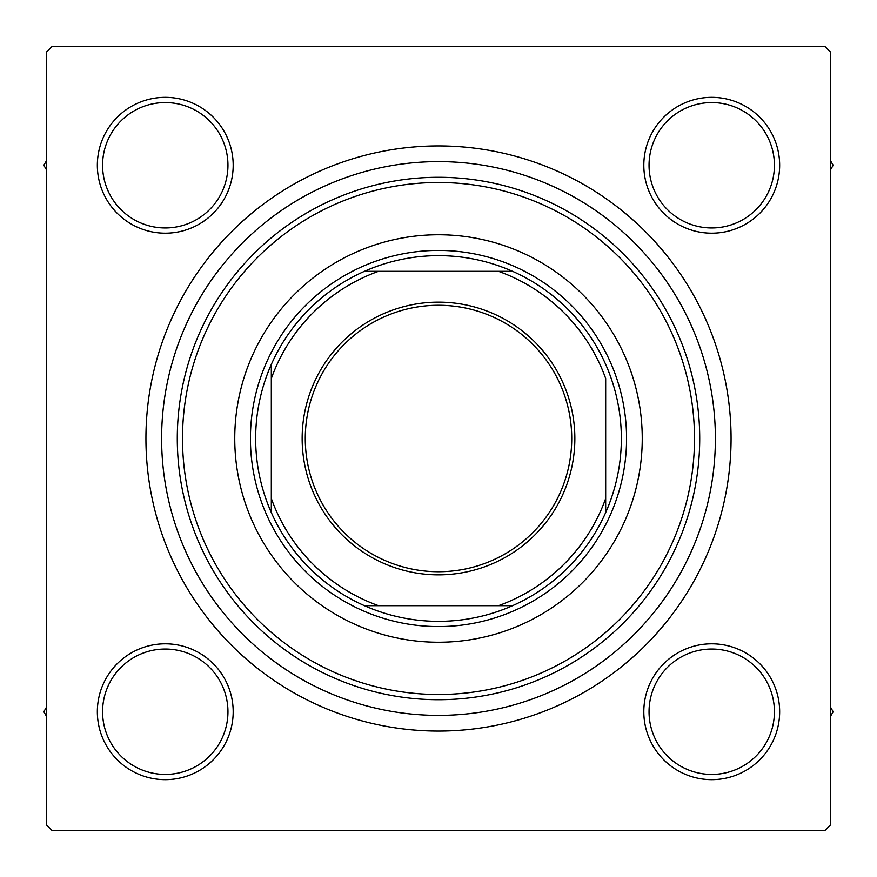 <?xml version="1.0" encoding="UTF-8"?>
<svg xmlns="http://www.w3.org/2000/svg" width="877" height="877" viewBox="0 0 877 877"><rect width="100%" height="100%" fill="white"/><g stroke="black" fill="none" stroke-linecap="round" stroke-linejoin="round"><path stroke-width="1.32" d="M97.347 711.74A67.913 67.913 0 0 1 165.26 643.817A67.913 67.913 0 0 1 233.183 711.74A67.913 67.913 0 0 1 165.26 779.653A67.913 67.913 0 0 1 97.347 711.74M227.954 711.74A62.695 62.695 0 0 0 165.26 649.046A62.695 62.695 0 0 0 102.576 711.74A62.695 62.695 0 0 0 165.26 774.424A62.695 62.695 0 0 0 227.954 711.74M97.347 165.26A67.913 67.913 0 0 1 165.26 97.347A67.913 67.913 0 0 1 233.183 165.26A67.913 67.913 0 0 1 165.26 233.183A67.913 67.913 0 0 1 97.347 165.26M227.954 165.26A62.695 62.695 0 0 0 165.26 102.576A62.695 62.695 0 0 0 102.576 165.26A62.695 62.695 0 0 0 165.26 227.954A62.695 62.695 0 0 0 227.954 165.26M643.817 165.26A67.913 67.913 0 0 1 711.74 97.347A67.913 67.913 0 0 1 779.653 165.26A67.913 67.913 0 0 1 711.74 233.183A67.913 67.913 0 0 1 643.817 165.26M774.424 165.26A62.695 62.695 0 0 0 711.74 102.576A62.695 62.695 0 0 0 649.046 165.26A62.695 62.695 0 0 0 711.74 227.954A62.695 62.695 0 0 0 774.424 165.26M643.817 711.74A67.913 67.913 0 0 1 711.74 643.817A67.913 67.913 0 0 1 779.653 711.74A67.913 67.913 0 0 1 711.74 779.653A67.913 67.913 0 0 1 643.817 711.74M774.424 711.74A62.695 62.695 0 0 0 711.74 649.046A62.695 62.695 0 0 0 649.046 711.74A62.695 62.695 0 0 0 711.74 774.424A62.695 62.695 0 0 0 774.424 711.74M145.933 438.5A292.567 292.567 0 0 1 438.5 145.933A292.567 292.567 0 0 1 731.067 438.5A292.567 292.567 0 0 1 438.5 731.067A292.567 292.567 0 0 1 145.933 438.5M825.104 46.667L51.896 46.667L46.667 51.896L46.667 825.104L51.896 830.333L825.104 830.333L830.333 825.104L830.333 51.896L825.104 46.667M642.249 438.5A203.749 203.749 0 0 0 438.5 234.751A203.749 203.749 0 0 0 234.751 438.5A203.749 203.749 0 0 0 438.5 642.249A203.749 203.749 0 0 0 642.249 438.5M182.504 438.5A255.996 255.996 0 0 0 438.5 694.496A255.996 255.996 0 0 0 694.496 438.5A255.996 255.996 0 0 0 438.5 182.504A255.996 255.996 0 0 0 182.504 438.5M699.714 438.5A261.214 261.214 0 0 1 438.5 699.714A261.214 261.214 0 0 1 177.286 438.5A261.214 261.214 0 0 1 438.5 177.286A261.214 261.214 0 0 1 699.714 438.5M161.609 438.5A276.891 276.891 0 0 0 438.5 715.391A276.891 276.891 0 0 0 715.391 438.5A276.891 276.891 0 0 0 438.5 161.609A276.891 276.891 0 0 0 161.609 438.5M830.333 716.619L833.15 711.74L830.333 706.851M46.667 706.851L43.85 711.74L46.667 716.619M830.333 170.149L833.15 165.26L830.333 160.381M46.667 160.381L43.85 165.26L46.667 170.149M438.5 302.148A136.352 136.352 0 0 1 574.852 438.5A136.352 136.352 0 0 1 438.5 574.852A136.352 136.352 0 0 1 302.148 438.5A136.352 136.352 0 0 1 438.5 302.148M438.5 571.727A133.227 133.227 0 0 0 571.727 438.5A133.227 133.227 0 0 0 438.5 305.273A133.227 133.227 0 0 0 305.273 438.5A133.227 133.227 0 0 0 438.5 571.727M438.5 255.645A182.855 182.855 0 0 0 364.426 271.322L378.48 271.322L364.426 271.322A182.855 182.855 0 0 0 271.322 512.574L271.322 498.52L271.322 512.574A182.855 182.855 0 0 0 512.574 605.678L498.52 605.678L512.574 605.678A182.855 182.855 0 0 0 605.678 512.574L605.678 378.48A177.625 177.625 0 0 0 498.52 271.322L378.48 271.322A177.625 177.625 0 0 0 271.322 378.48L271.322 498.52A177.625 177.625 0 0 0 378.48 605.678L498.52 605.678A177.625 177.625 0 0 0 605.678 498.52L605.678 512.574A182.855 182.855 0 0 0 512.574 271.322L498.52 271.322L512.574 271.322A182.855 182.855 0 0 0 438.5 255.645M438.5 626.573A188.073 188.073 0 0 1 250.427 438.5A188.073 188.073 0 0 1 438.5 250.427A188.073 188.073 0 0 1 626.573 438.5A188.073 188.073 0 0 1 438.5 626.573M364.426 605.678L378.48 605.678L364.426 605.678M271.322 364.426L271.322 378.48L271.322 364.426"/></g></svg>
